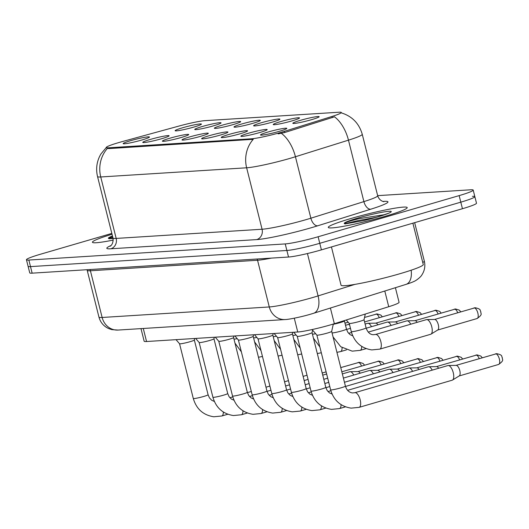 <?xml version="1.0" encoding="UTF-8"?>
<svg xmlns="http://www.w3.org/2000/svg" width="529" height="529" viewBox="0 0 529 529"><rect width="100%" height="100%" fill="white"/><g stroke="black" fill="none" stroke-linecap="round" stroke-linejoin="round"><path stroke-width="0.79" d="M280.714 121.584A13.562 1.137 165.9 0 1 299.507 118.027A13.562 1.137 165.9 0 1 292.041 120.87A13.562 1.137 165.9 0 1 273.288 124.613A13.562 1.137 165.9 0 1 280.714 121.584M261.095 122.821A13.562 1.137 165.9 0 1 279.894 119.263A13.562 1.137 165.9 0 1 272.422 122.106A13.562 1.137 165.9 0 1 253.675 125.849A13.562 1.137 165.9 0 1 261.095 122.821M241.475 124.057A13.562 1.137 165.9 0 1 260.275 120.5A13.562 1.137 165.9 0 1 252.809 123.343A13.562 1.137 165.9 0 1 234.056 127.086A13.562 1.137 165.9 0 1 241.475 124.057M221.856 125.287A13.562 1.137 165.9 0 1 240.655 121.73A13.562 1.137 165.9 0 1 233.19 124.573A13.562 1.137 165.9 0 1 214.437 128.316A13.562 1.137 165.9 0 1 221.856 125.287M202.237 126.524A13.562 1.137 165.9 0 1 221.036 122.966A13.562 1.137 165.9 0 1 213.571 125.809A13.562 1.137 165.9 0 1 194.817 129.552A13.562 1.137 165.9 0 1 202.237 126.524M182.624 127.76A13.562 1.137 165.9 0 1 201.417 124.203A13.562 1.137 165.9 0 1 193.951 127.046A13.562 1.137 165.9 0 1 175.198 130.789A13.562 1.137 165.9 0 1 182.624 127.76M300.327 120.354A13.562 1.137 165.9 0 1 319.126 116.797A13.562 1.137 165.9 0 1 311.66 119.64A13.562 1.137 165.9 0 1 292.907 123.383A13.562 1.137 165.9 0 1 300.327 120.354M248.359 133.268A13.562 1.137 165.9 0 1 267.158 129.711A13.562 1.137 165.9 0 1 259.693 132.554A13.562 1.137 165.9 0 1 240.94 136.297A13.562 1.137 165.9 0 1 248.359 133.268M228.74 134.505A13.562 1.137 165.9 0 1 247.539 130.947A13.562 1.137 165.9 0 1 240.073 133.791A13.562 1.137 165.9 0 1 221.32 137.533A13.562 1.137 165.9 0 1 228.74 134.505M209.12 135.735A13.562 1.137 165.9 0 1 227.92 132.177A13.562 1.137 165.9 0 1 220.454 135.027A13.562 1.137 165.9 0 1 201.701 138.763A13.562 1.137 165.9 0 1 209.12 135.735M189.508 136.971A13.562 1.137 165.9 0 1 208.3 133.414A13.562 1.137 165.9 0 1 200.835 136.257A13.562 1.137 165.9 0 1 182.082 140A13.562 1.137 165.9 0 1 189.508 136.971M169.888 138.208A13.562 1.137 165.9 0 1 188.688 134.65A13.562 1.137 165.9 0 1 181.216 137.494A13.562 1.137 165.9 0 1 162.469 141.236A13.562 1.137 165.9 0 1 169.888 138.208M150.269 139.438A13.562 1.137 165.9 0 1 169.068 135.887A13.562 1.137 165.9 0 1 161.603 138.73A13.562 1.137 165.9 0 1 142.85 142.473A13.562 1.137 165.9 0 1 150.269 139.438M130.65 140.674A13.562 1.137 165.9 0 1 149.449 137.117A13.562 1.137 165.9 0 1 141.984 139.96A13.562 1.137 165.9 0 1 123.231 143.703A13.562 1.137 165.9 0 1 130.65 140.674M267.978 132.032A13.562 1.137 165.9 0 1 286.778 128.474A13.562 1.137 165.9 0 1 279.305 131.318A13.562 1.137 165.9 0 1 260.559 135.06A13.562 1.137 165.9 0 1 267.978 132.032M395.401 287.697L399.071 302.304A25.432 2.129 165.9 0 1 388.736 306.714L334.348 323.722A25.432 2.129 165.9 0 1 330.638 324.839A25.432 2.129 165.9 0 1 297.748 332L146.553 341.516A25.432 2.129 165.9 0 1 144.153 341.218L140.992 328.621M284.397 131.344A22.892 1.918 165.9 0 1 281.064 132.349A22.892 1.918 165.9 0 1 251.46 138.796L108.399 147.803A22.892 1.918 165.9 0 1 106.236 147.531A22.892 1.918 165.9 0 1 122.503 141.527L178.835 126.094A22.892 1.918 165.9 0 1 204.809 120.672L339.135 112.221A22.892 1.918 165.9 0 1 341.291 112.492A22.892 1.918 165.9 0 1 331.987 116.459L284.397 131.344L284.695 132.528L278.155 133.883M384.742 216.427A40.693 3.405 -14.1 0 0 407.211 207.586A40.693 3.405 -14.1 0 0 350.747 218.57A40.693 3.405 -14.1 0 0 328.278 227.41A40.693 3.405 -14.1 0 0 384.742 216.427A40.693 3.405 -14.1 0 0 407.211 207.586A40.693 3.405 -14.1 0 0 350.747 218.57A40.693 3.405 -14.1 0 0 328.278 227.41A40.693 3.405 -14.1 0 0 384.742 216.427M341.278 112.862C352.096 116.215 359.085 123.356 362.246 134.28A33.909 2.837 165.9 0 1 348.466 140.159L295.433 156.743A33.909 2.837 165.9 0 1 290.494 158.237A33.909 2.837 165.9 0 1 246.64 167.792A29.67 26.946 -93.6 0 1 253.265 139.306L108.597 148.603L106.296 147.77M111.824 233.415L40.495 254.224A25.432 2.129 -14.1 0 0 26.45 259.752L28.097 266.305A25.432 2.129 -14.1 0 0 30.497 266.609L286.877 250.475A25.432 2.129 -14.1 0 0 319.767 243.307L460.799 202.164A25.432 2.129 -14.1 0 0 474.844 196.636A25.432 2.129 -14.1 0 0 472.443 196.338M107.367 148.484A29.67 26.946 86.4 0 0 100.741 176.97L246.64 167.792L262.073 229.242A33.909 2.837 -14.1 0 0 305.927 219.687A33.909 2.837 -14.1 0 0 310.873 218.199L363.899 201.615L348.466 140.159A29.67 16.663 -107.4 0 0 334.487 116.81L284.695 132.528M112.036 234.261A40.693 3.405 -14.1 0 0 92.436 242.249A40.693 3.405 -14.1 0 0 113.226 240.087A40.693 3.405 -14.1 0 1 92.436 242.249A40.693 3.405 -14.1 0 1 112.036 234.261M26.45 259.752A25.432 2.129 -14.1 0 0 28.85 260.05L285.23 243.922A25.432 2.129 -14.1 0 0 318.121 236.754L459.152 195.611A25.432 2.129 -14.1 0 0 473.197 190.083A25.432 2.129 -14.1 0 0 470.797 189.785L377.66 195.644M462.445 208.717A25.432 2.129 -14.1 0 0 476.49 203.196L474.844 196.636A25.432 2.129 -14.1 0 1 460.799 202.164L319.767 243.307A25.432 2.129 -14.1 0 1 286.877 250.475L30.497 266.609A25.432 2.129 -14.1 0 1 28.097 266.305L29.743 272.865A25.432 2.129 -14.1 0 0 32.143 273.162L288.523 257.028A25.432 2.129 -14.1 0 0 321.414 249.867L462.445 208.717L459.152 195.611M312.09 329.56L316.884 335.122L330.618 389.833A7.631 0.641 165.9 0 0 331.154 389.933A7.631 0.641 165.9 0 0 341.205 387.77A7.631 0.641 165.9 0 0 345.417 386.117L331.676 331.392A7.631 0.641 165.9 0 1 331.67 331.412A7.631 0.641 165.9 0 1 327.458 333.039A7.631 0.641 165.9 0 1 316.884 335.122A7.631 0.641 165.9 0 1 316.871 335.102M359.118 407.356A7.631 3.128 73.7 0 0 360.143 399.719A7.631 3.128 73.7 0 0 355.336 392.657A7.631 3.128 73.7 0 0 355.131 392.657A7.631 3.128 73.7 0 0 354.847 392.703L447.924 365.552A7.631 3.128 73.7 0 1 448.208 365.499A7.631 3.128 73.7 0 1 448.281 365.499A7.631 3.128 73.7 0 1 453.254 372.674A7.631 3.128 73.7 0 1 452.526 380.053A7.631 3.128 73.7 0 1 452.202 380.199L359.118 407.356L351.15 408.137C340.583 406.51 333.739 400.407 330.618 389.833M456.15 365.38A5.508 2.261 73.7 0 1 456.196 365.38A5.508 2.261 73.7 0 1 459.787 370.565A5.508 2.261 73.7 0 1 459.265 375.894L452.526 380.053M365.294 314.041L364.025 319.728A7.631 0.641 165.9 0 1 364.025 319.728A7.631 0.641 165.9 0 1 359.813 321.354A7.631 0.641 165.9 0 1 349.239 323.437A7.631 0.641 165.9 0 1 349.226 323.417L351.282 331.61C354.397 342.184 361.241 348.287 371.814 349.914L379.782 349.133L430.699 334.275A7.631 3.128 73.7 0 0 431.023 334.13A7.631 3.128 73.7 0 0 431.75 326.75A7.631 3.128 73.7 0 0 426.777 319.576A7.631 3.128 73.7 0 0 426.711 319.576A7.631 3.128 73.7 0 0 426.427 319.628L375.504 334.48A7.631 3.128 73.7 0 1 375.795 334.434A7.631 3.128 73.7 0 1 375.993 334.434A7.631 3.128 73.7 0 1 380.801 341.503A7.631 3.128 73.7 0 1 379.782 349.133M434.653 319.463A5.508 2.261 73.7 0 1 434.699 319.456A5.508 2.261 73.7 0 1 438.29 324.641A5.508 2.261 73.7 0 1 437.767 329.97L431.023 334.13M312.05 332.615A7.631 0.641 165.9 0 1 312.05 332.642A7.631 0.641 165.9 0 1 307.838 334.275A7.631 0.641 165.9 0 1 297.265 336.358A7.631 0.641 165.9 0 1 297.252 336.332L293.727 332.258M347.599 390.329L428.311 366.782A7.631 3.128 73.7 0 1 428.596 366.736A7.631 3.128 73.7 0 1 428.662 366.729A7.631 3.128 73.7 0 1 432.219 370.135M436.531 366.617A5.508 2.261 73.7 0 1 436.577 366.617A5.508 2.261 73.7 0 1 438.667 368.25M292.782 332.318L292.438 333.878A7.631 0.641 165.9 0 1 292.438 333.878A7.631 0.641 165.9 0 1 288.226 335.512A7.631 0.641 165.9 0 1 277.646 337.595A7.631 0.641 165.9 0 1 277.632 337.568L291.386 392.3A7.631 0.641 165.9 0 0 291.915 392.399A7.631 0.641 165.9 0 0 301.973 390.243A7.631 0.641 165.9 0 0 306.185 388.584L307.528 391.691L309.855 394.138L312.454 395.289M345.51 386.448L408.692 368.019A7.631 3.128 73.7 0 1 408.977 367.966A7.631 3.128 73.7 0 1 409.043 367.966A7.631 3.128 73.7 0 1 412.6 371.365M416.912 367.853A5.508 2.261 73.7 0 1 416.958 367.847A5.508 2.261 73.7 0 1 419.054 369.487M254.495 334.725L258.033 338.825L271.767 393.536A7.631 0.641 165.9 0 0 272.296 393.636A7.631 0.641 165.9 0 0 282.354 391.473A7.631 0.641 165.9 0 0 286.566 389.82L272.819 335.095A7.631 0.641 165.9 0 1 272.819 335.115A7.631 0.641 165.9 0 1 268.606 336.742A7.631 0.641 165.9 0 1 258.033 338.825A7.631 0.641 165.9 0 1 258.02 338.805M344.452 382.269L389.073 369.255A7.631 3.128 73.7 0 1 389.357 369.202A7.631 3.128 73.7 0 1 389.423 369.202A7.631 3.128 73.7 0 1 392.981 372.601M397.292 369.083A5.508 2.261 73.7 0 1 397.345 369.083A5.508 2.261 73.7 0 1 399.435 370.717M253.199 336.318A7.631 0.641 165.9 0 1 253.199 336.345A7.631 0.641 165.9 0 1 248.987 337.978A7.631 0.641 165.9 0 1 238.414 340.061A7.631 0.641 165.9 0 1 238.4 340.035L234.876 335.961M343.4 378.09L369.454 370.485A7.631 3.128 73.7 0 1 369.738 370.439A7.631 3.128 73.7 0 1 369.804 370.432A7.631 3.128 73.7 0 1 373.368 373.838M377.68 370.32A5.508 2.261 73.7 0 1 377.726 370.32A5.508 2.261 73.7 0 1 379.815 371.953M352.737 335.829L350.132 334.678L347.804 332.225L346.462 329.124L344.412 320.944A7.631 0.641 165.9 0 1 344.405 320.958A7.631 0.641 165.9 0 1 340.193 322.591A7.631 0.641 165.9 0 1 333.257 324.297M368.263 332.106L406.808 320.858A7.631 3.128 73.7 0 1 407.092 320.812A7.631 3.128 73.7 0 1 407.158 320.812A7.631 3.128 73.7 0 1 410.722 324.211M415.034 320.693A5.508 2.261 73.7 0 1 415.08 320.693A5.508 2.261 73.7 0 1 417.169 322.326M366.174 328.231L387.195 322.095A7.631 3.128 73.7 0 1 387.479 322.049A7.631 3.128 73.7 0 1 387.545 322.042A7.631 3.128 73.7 0 1 391.103 325.441M395.414 321.93A5.508 2.261 73.7 0 1 395.461 321.93A5.508 2.261 73.7 0 1 397.55 323.563M365.116 324.046L367.576 323.331A7.631 3.128 73.7 0 1 367.86 323.279A7.631 3.128 73.7 0 1 367.926 323.279A7.631 3.128 73.7 0 1 371.484 326.677M375.795 323.166A5.508 2.261 73.7 0 1 375.841 323.159A5.508 2.261 73.7 0 1 377.937 324.799M331.432 246.944L341.04 285.177A42.386 3.544 -14.1 0 0 399.858 273.738A42.386 3.544 -14.1 0 0 423.266 264.526L412.878 223.178M384.94 214.602L358.834 218.715C349.444 221.029 344.637 222.656 344.412 223.582L345.153 223.912L363.906 220.52L377.686 216.89L388.808 213.18M344.531 223.317L344.412 223.582A24.255 2.03 -14.1 0 1 357.617 218.133A24.255 2.03 -14.1 0 1 388.98 211.302A24.255 2.03 -14.1 0 1 377.878 216.857A24.255 2.03 -14.1 0 1 363.906 220.52M344.617 223.793L357.928 220.626L376.192 217.32M112.578 236.43L108.571 238.42L109.311 238.751L113.061 238.394M108.776 238.639L112.869 237.574M233.93 336.021L233.58 337.581A7.631 0.641 165.9 0 1 233.58 337.581A7.631 0.641 165.9 0 1 229.368 339.215A7.631 0.641 165.9 0 1 218.794 341.298A7.631 0.641 165.9 0 1 218.781 341.271L232.529 396.003A7.631 0.641 165.9 0 0 233.064 396.102A7.631 0.641 165.9 0 0 243.115 393.946A7.631 0.641 165.9 0 0 247.327 392.287L248.67 395.394L251.004 397.841L253.603 398.992M342.356 373.904L349.834 371.722A7.631 3.128 73.7 0 1 350.119 371.675A7.631 3.128 73.7 0 1 350.185 371.669A7.631 3.128 73.7 0 1 353.749 375.068M358.06 371.556A5.508 2.261 73.7 0 1 358.107 371.556A5.508 2.261 73.7 0 1 360.196 373.19M213.961 338.791A7.631 0.641 165.9 0 1 213.961 338.818A7.631 0.641 165.9 0 1 209.749 340.445A7.631 0.641 165.9 0 1 199.175 342.527A7.631 0.641 165.9 0 1 199.162 342.508M194.348 340.021A7.631 0.641 165.9 0 1 194.348 340.048A7.631 0.641 165.9 0 1 190.129 341.681A7.631 0.641 165.9 0 1 179.556 343.764A7.631 0.641 165.9 0 1 179.543 343.738M345.497 325.282L347.956 324.568A7.631 3.128 73.7 0 1 348.241 324.515A7.631 3.128 73.7 0 1 348.307 324.515A7.631 3.128 73.7 0 1 349.629 325.018M330.4 308.03L334.348 323.722M108.399 147.803L108.597 148.603M331.987 116.459L332.285 117.65M251.46 138.796L251.665 139.603M294.283 318.2L297.748 332M384.788 291.016L388.736 306.714M143.28 328.476L146.553 341.516M110.812 248.782A8.477 7.697 86.4 0 0 116.175 238.42L262.073 229.242A8.477 7.697 86.4 0 1 256.71 239.597L110.812 248.782A42.386 3.544 165.9 0 1 110.971 245.568M112.981 238.024A33.909 2.837 -14.1 0 0 116.175 238.42L100.741 176.97A33.909 2.837 165.9 0 1 97.541 176.567L112.981 238.024C113.795 245 109.252 246.805 110.343 246.084M281.349 133.321A29.67 16.663 -107.4 0 1 295.433 156.743L310.873 218.199A8.477 4.761 72.6 0 0 317.704 225.797A42.386 3.544 165.9 0 1 256.71 239.597M382.989 201.423L383.968 201.364A42.386 3.544 165.9 0 1 370.73 209.213L317.704 225.797M28.85 260.05L32.143 273.162M285.23 243.922L288.523 257.028M318.121 236.754L321.414 249.867M370.73 209.213A8.477 4.761 72.6 0 1 363.899 201.615A33.909 2.837 -14.1 0 0 377.68 195.737C379.524 201.483 384.709 201.866 383.816 201.595M383.34 201.516A8.477 7.697 86.4 0 0 383.968 201.364M257.034 259.012A4.239 3.848 -93.6 0 1 257.55 260.255L90.406 270.769L102.137 317.473A16.954 15.401 86.4 0 0 118.053 330.063L111.824 329.627L108.749 328.615C103.697 326.287 100.431 322.445 98.943 317.076A33.909 2.837 -14.1 0 0 102.137 317.473L269.281 306.959A33.909 2.837 -14.1 0 0 313.142 297.404A33.909 2.837 -14.1 0 0 318.081 295.909L307.435 253.543M271.377 258.106A33.909 2.837 165.9 0 1 257.55 260.255L269.281 306.959A16.954 15.401 86.4 0 0 285.191 319.549L118.053 330.063M422.744 262.47A33.909 2.837 -14.1 0 0 424.324 261.114L414.663 222.663M424.324 261.114C425.448 265.975 424.675 270.511 422.003 274.716C421.163 276.297 419.259 278.122 416.283 280.191C414.597 281.368 411.185 282.764 406.047 284.371L313.585 313.287A16.954 9.522 -107.4 0 0 318.081 295.909L354.979 284.371M89.89 269.526A4.239 3.848 -93.6 0 1 90.406 270.769A33.909 2.837 165.9 0 1 87.212 270.372L98.943 317.076M406.047 284.371A16.954 9.522 -107.4 0 0 411.159 270.213M459.152 375.96L498.596 364.455C505.003 359.918 501.783 359.575 502.411 357.902C501.161 356.401 503.291 355.071 496.705 353.67A5.508 5.006 86.4 0 0 495.713 353.841A5.508 2.261 73.7 0 1 499.29 358.774A5.508 2.261 73.7 0 1 498.596 364.455A5.508 2.261 73.7 0 1 498.391 364.494M495.316 353.954A5.508 2.261 73.7 0 1 495.508 353.875A5.508 2.261 73.7 0 1 495.713 353.841M437.655 330.043L477.092 318.537C483.506 313.995 480.279 313.651 480.914 311.978C479.664 310.477 481.793 309.154 475.207 307.746A5.508 5.006 86.4 0 0 474.215 307.918A5.508 2.261 73.7 0 1 477.786 312.857A5.508 2.261 73.7 0 1 477.092 318.537A5.508 2.261 73.7 0 1 476.887 318.57M375.504 334.48L373.15 334.718C369.989 334.507 367.635 332.232 366.081 327.894A7.631 0.641 165.9 0 1 361.869 329.547A7.631 0.641 165.9 0 1 351.818 331.709A7.631 0.641 165.9 0 1 351.282 331.61M473.819 308.037A5.508 2.261 73.7 0 1 474.01 307.957A5.508 2.261 73.7 0 1 474.215 307.918M482.256 357.743L480.821 356.057L477.085 354.899A5.508 5.006 86.4 0 0 476.093 355.078A5.508 2.261 73.7 0 1 479.214 358.629M312.606 330.162L312.05 332.642L325.804 387.347A7.631 0.641 165.9 0 1 321.586 389.007A7.631 0.641 165.9 0 1 311.535 391.162A7.631 0.641 165.9 0 1 310.999 391.063L297.258 336.345M475.697 355.19A5.508 2.261 73.7 0 1 475.888 355.111A5.508 2.261 73.7 0 1 476.093 355.078M341.046 404.645A7.631 3.128 73.7 0 1 339.499 408.586L331.538 409.373C320.964 407.747 314.12 401.643 310.999 391.063M462.644 358.973L461.202 357.287L457.466 356.136A5.508 5.006 86.4 0 0 456.474 356.308A5.508 2.261 73.7 0 1 459.595 359.865M456.077 356.427A5.508 2.261 73.7 0 1 456.269 356.348A5.508 2.261 73.7 0 1 456.474 356.308M321.434 405.875A7.631 3.128 73.7 0 1 319.88 409.823L311.918 410.61C301.345 408.983 294.501 402.88 291.386 392.3M443.024 360.209L441.583 358.523L437.853 357.373A5.508 5.006 86.4 0 0 436.861 357.544A5.508 2.261 73.7 0 1 439.976 361.102M436.458 357.664A5.508 2.261 73.7 0 1 436.65 357.578A5.508 2.261 73.7 0 1 436.861 357.544M301.814 407.112A7.631 3.128 73.7 0 1 300.267 411.059L292.299 411.84C281.726 410.213 274.882 404.11 271.767 393.536M423.405 361.446L421.963 359.76L418.234 358.602A5.508 5.006 86.4 0 0 417.242 358.781A5.508 2.261 73.7 0 1 420.357 362.332M253.55 334.784L253.199 336.345L266.947 391.05A7.631 0.641 165.9 0 1 262.734 392.71A7.631 0.641 165.9 0 1 252.677 394.872A7.631 0.641 165.9 0 1 252.148 394.773L238.4 340.048M416.845 358.893A5.508 2.261 73.7 0 1 417.037 358.814A5.508 2.261 73.7 0 1 417.242 358.781M282.195 408.348A7.631 3.128 73.7 0 1 280.648 412.289L272.68 413.076C262.106 411.45 255.262 405.346 252.148 394.773M460.759 311.819L459.317 310.133L455.588 308.976A5.508 5.006 86.4 0 0 454.596 309.154A5.508 2.261 73.7 0 1 457.717 312.705M346.462 329.124A7.631 0.641 165.9 0 1 342.25 330.784A7.631 0.641 165.9 0 1 332.199 332.946A7.631 0.641 165.9 0 1 332.067 332.946M361.71 346.422A7.631 3.128 73.7 0 1 360.163 350.363L352.195 351.15L340.795 346.753L333.072 336.953M454.199 309.267A5.508 2.261 73.7 0 1 454.391 309.187A5.508 2.261 73.7 0 1 454.596 309.154M441.14 313.056L439.705 311.369L435.969 310.212A5.508 5.006 86.4 0 0 434.977 310.384A5.508 2.261 73.7 0 1 438.098 313.942M315.681 333.726A7.631 0.641 165.9 0 1 312.579 334.176A7.631 0.641 165.9 0 1 312.447 334.176M342.091 347.659A7.631 3.128 73.7 0 1 340.544 351.6L336.933 352.327M434.58 310.503A5.508 2.261 73.7 0 1 434.772 310.424A5.508 2.261 73.7 0 1 434.977 310.384M421.52 314.286L420.086 312.599L416.349 311.449A5.508 5.006 86.4 0 0 415.358 311.621A5.508 2.261 73.7 0 1 418.479 315.178M296.061 334.963A7.631 0.641 165.9 0 1 292.96 335.412A7.631 0.641 165.9 0 1 292.828 335.412M321.282 352.671A7.631 3.128 73.7 0 1 320.924 352.836L317.314 353.564M414.961 311.74A5.508 2.261 73.7 0 1 415.153 311.66A5.508 2.261 73.7 0 1 415.358 311.621M112.472 236A24.255 2.03 -14.1 0 0 108.571 238.42M403.786 362.682L402.351 360.99L398.615 359.839A5.508 5.006 86.4 0 0 397.623 360.011A5.508 2.261 73.7 0 1 400.744 363.568M397.226 360.13A5.508 2.261 73.7 0 1 397.418 360.051A5.508 2.261 73.7 0 1 397.623 360.011M262.576 409.585A7.631 3.128 73.7 0 1 261.028 413.526L253.06 414.313C242.494 412.686 235.643 406.583 232.529 396.003M384.166 363.912L382.731 362.226L378.995 361.076A5.508 5.006 86.4 0 0 378.004 361.247A5.508 2.261 73.7 0 1 381.125 364.805M213.967 338.798L227.715 393.523A7.631 0.641 165.9 0 1 223.496 395.183A7.631 0.641 165.9 0 1 213.445 397.339A7.631 0.641 165.9 0 1 212.909 397.239L199.168 342.521L195.637 338.428M377.607 361.367A5.508 2.261 73.7 0 1 377.799 361.281A5.508 2.261 73.7 0 1 378.004 361.247M242.956 410.815A7.631 3.128 73.7 0 1 241.409 414.762L233.448 415.543C222.874 413.916 216.03 407.819 212.909 397.239M364.547 365.149L363.112 363.463L359.376 362.305A5.508 5.006 86.4 0 0 358.384 362.484A5.508 2.261 73.7 0 1 361.505 366.035M194.692 338.487L194.348 340.048L208.095 394.753A7.631 0.641 165.9 0 1 203.883 396.413A7.631 0.641 165.9 0 1 193.826 398.575A7.631 0.641 165.9 0 1 193.29 398.476L179.549 343.751L176.025 339.664M357.988 362.596A5.508 2.261 73.7 0 1 358.179 362.517A5.508 2.261 73.7 0 1 358.384 362.484M223.337 412.051A7.631 3.128 73.7 0 1 221.79 415.992L213.828 416.779C203.255 415.153 196.411 409.049 193.29 398.476M401.908 315.522L400.466 313.836L396.73 312.685A5.508 5.006 86.4 0 0 395.738 312.857A5.508 2.261 73.7 0 1 398.859 316.408M276.442 336.193A7.631 0.641 165.9 0 1 273.341 336.649A7.631 0.641 165.9 0 1 273.209 336.649M301.669 353.901A7.631 3.128 73.7 0 1 301.312 354.073L297.695 354.8M395.342 312.97A5.508 2.261 73.7 0 1 395.533 312.89A5.508 2.261 73.7 0 1 395.738 312.857M382.288 316.759L380.847 315.072L377.117 313.915A5.508 5.006 86.4 0 0 376.126 314.094A5.508 2.261 73.7 0 1 379.24 317.645M256.823 337.429A7.631 0.641 165.9 0 1 253.722 337.879A7.631 0.641 165.9 0 1 253.589 337.886M282.05 355.138A7.631 3.128 73.7 0 1 281.692 355.303L278.082 356.03M375.722 314.206A5.508 2.261 73.7 0 1 375.921 314.127A5.508 2.261 73.7 0 1 376.126 314.094M237.21 338.666A7.631 0.641 165.9 0 1 234.109 339.115A7.631 0.641 165.9 0 1 233.977 339.115M262.43 356.374A7.631 3.128 73.7 0 1 262.073 356.539L258.463 357.267M106.613 147.128L100.894 154.032L99.723 156.167C96.582 162.707 95.855 169.511 97.541 176.567M473.197 190.083L474.844 196.636M362.246 134.28L377.68 195.737M313.585 313.287L310.807 314.127C301.18 317.016 288.014 319.609 285.191 319.549M86.981 269.711L87.212 270.372M354.847 392.703L352.493 392.935C349.087 392.472 346.733 390.197 345.417 386.117M456.196 365.38L448.281 365.499M496.705 353.67L456.064 365.38M331.67 331.412L333.316 324.039M349.239 323.437L346.264 319.992M434.699 319.456L426.777 319.576M475.207 307.746L434.567 319.463M364.025 319.714L366.081 327.894M436.577 366.617L428.662 366.729M477.085 354.899L436.445 366.617M325.804 387.347L327.147 390.455L329.474 392.902L332.073 394.052M339.499 408.586L345.45 406.854M277.646 337.595L274.115 333.488M327.98 391.566L330.863 390.726M416.958 367.847L409.043 367.966M457.466 356.136L416.832 367.853M292.438 333.865L306.185 388.584M319.88 409.823L325.831 408.084M308.367 392.796L311.244 391.956M325.89 387.684L329.792 386.547M397.345 369.083L389.423 369.202M437.853 357.373L397.213 369.083M272.819 335.115L273.169 333.548M286.566 389.82L287.908 392.928L290.242 395.375L292.841 396.519M300.267 411.059L306.218 409.32M288.748 394.032L291.624 393.192M306.271 388.921L310.179 387.783M324.839 383.505L328.74 382.361M377.726 370.32L369.804 370.432M418.234 358.602L377.594 370.32M266.947 391.05L268.289 394.158L270.623 396.605L273.222 397.755M280.648 412.289L286.599 410.557M415.08 320.693L407.158 320.812M455.588 308.976L414.948 320.693M344.405 320.958L344.498 320.548M360.163 350.363L366.114 348.631M348.644 333.343L351.521 332.503M395.461 321.93L387.545 322.042M435.969 310.212L395.328 321.93M313.452 338.19L319.84 346.912M340.544 351.6L346.495 349.867M346.555 329.461L350.456 328.324M375.841 323.159L367.926 323.279M416.349 311.449L375.716 323.166M293.833 339.426L300.221 348.142M320.924 352.836L321.301 352.724M218.794 341.298L215.257 337.191M269.129 395.269L272.005 394.429M286.658 390.151L290.56 389.013M305.22 384.742L309.128 383.598M323.788 379.319L327.696 378.182M358.107 371.556L350.185 371.669M398.615 359.839L357.974 371.556M233.587 337.568L247.327 392.287M261.028 413.526L266.98 411.793M249.509 396.499L252.386 395.659M267.039 391.387L270.941 390.25M285.6 385.972L289.508 384.834M304.168 380.556L308.076 379.419M322.736 375.14L326.644 374.003M378.995 361.076L341.82 371.781M213.961 338.818L214.311 337.251M227.715 393.523L229.05 396.631L231.385 399.078L233.983 400.222M241.409 414.762L247.36 413.023M229.89 397.735L232.773 396.895M247.42 392.624L251.321 391.486M265.981 387.208L269.889 386.071M284.549 381.793L288.457 380.649M303.117 376.377L307.025 375.233M359.376 362.305L340.769 367.595M326.109 371.874L322.201 373.018M208.095 394.753L209.438 397.868L211.765 400.308L214.364 401.458M221.79 415.999L227.741 414.26M349.497 324.495L348.307 324.515M396.73 312.685L364.58 321.923M274.22 340.663L280.601 349.378M301.312 354.073L301.682 353.961M377.117 313.915L364.534 317.446M348.181 322.221L344.968 323.159M254.601 341.893L260.982 350.615M281.692 355.303L282.063 355.197M234.982 343.129L241.363 351.845M262.073 356.539L262.444 356.427"/></g></svg>
